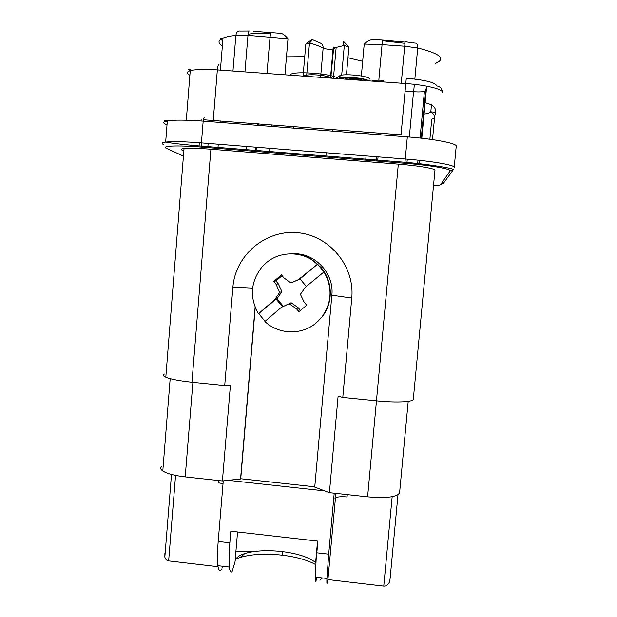 <?xml version="1.0" encoding="UTF-8"?>
<svg xmlns="http://www.w3.org/2000/svg" width="617" height="617" viewBox="0 0 617 617"><rect width="100%" height="100%" fill="white"/><g stroke="black" fill="none" stroke-linecap="round" stroke-linejoin="round"><path stroke-width="0.93" d="M255.106 307.197L240.553 479.016L222.405 480.959L185.2 476.887C174.441 475.614 166.968 473.655 162.788 471.01C160.559 469.452 160.165 467.994 161.615 466.622M210.906 149.221L191.956 382.232L224.719 385.532L232.91 287.152C235.301 255.392 265.295 229.732 297.224 232.702C329.193 235.193 354.929 265.973 351.767 298.073L342.79 397.433L376.455 400.826C396.654 402.932 414.277 401.952 413.321 399.014L434.946 170.369C436.35 168.78 418.858 165.734 398.32 164.137L210.906 149.221C198.18 148.25 189.226 148.011 184.036 148.52C181.236 148.859 180.611 149.407 182.169 150.178L183.843 150.988M224.719 385.532L230.403 385.355L222.405 480.959M342.79 397.433L338.101 396.207L329.409 492.667L314.747 487.106L331.861 295.196C334.414 273.1 314.377 252.168 292.335 253.826M293.723 253.78L292.396 253.826M361.354 75.96L364.223 44.046C366.845 41.54 369.537 40.059 372.29 39.604L382.586 40.074L382.054 44.632L404.667 46.19L417.717 47.979C440.484 53.71 446.361 58.87 435.355 63.451M284.938 74.796L288.008 38.771C285.748 35.948 283.496 34.143 281.244 33.349L253.41 31.297M405.068 42.11L382.586 40.074M218.796 480.558L218.603 482.88L223.03 483.62M343.808 41.64C342.767 41.964 342.936 43.221 344.325 45.411L348.906 47.1L343.808 41.64M213.251 120.346L217.354 69.898L405.77 83.542C426.416 84.961 443.862 89.403 442.304 92.565C442.289 88.779 440.422 86.557 436.705 85.91C435.695 82.562 425.553 80.009 406.279 78.243L401.027 134.807L203.348 119.76M306.595 76.361L309.487 42.989C311.546 41.046 312.356 39.866 311.917 39.434L320.123 42.935C322.228 43.838 323.239 45.565 323.146 48.111C326.37 49.26 329.671 49.545 333.041 48.967L333.758 47.108L336.157 47.386L344.325 45.411L341.695 75.127M218.009 566.691L168.649 560.907C166.706 560.598 165.441 559.318 164.832 557.082L164.893 553.063M191.956 382.232C179.439 380.897 170.716 379.224 165.803 377.195C163.158 376 162.672 374.943 164.338 374.041M329.409 492.667L367.601 496.847C387.198 498.451 397.872 497.001 399.615 492.505L408.207 401.351M314.778 486.813L240.738 478.738L255.245 307.536M346.445 74.788L348.906 47.1M339.952 78.775L345.574 77.649C355.662 77.603 362.904 78.644 367.308 80.758M338.44 78.668L339.898 77.966C345.451 76.184 366.567 78.313 368.827 80.866M311.917 39.434L305.824 44.108L309.487 42.989C315.603 44.64 320.161 46.352 323.146 48.111L320.593 77.38M425.144 102.607L431.753 104.875C435.016 107.042 436.312 110.173 435.641 114.268C435.556 112.749 433.944 111.932 430.805 111.831L431.468 104.751M429.895 111.978L430.805 111.831M347.263 494.618L347.047 496.963C340.114 496.377 336.095 496.909 334.985 498.575L335.463 493.33M303.063 76.107L305.824 44.108M334.206 493.191L328.691 554.174L316.829 552.809L317.878 541.117L230.82 531.198L229.84 542.813L218.194 541.471L223.261 480.867M335.463 497.934L327.774 581.114C327.025 584.793 326.74 583.906 326.925 578.461L328.691 554.174M328.074 579.594L383.766 586.119C386.188 586.258 388.031 584.97 389.312 582.271L390.029 579.301L397.98 494.811M316.59 577.25L315.943 581.461C315.387 582.888 315.148 581.422 315.218 577.088L316.506 552.685M229.84 542.813C228.969 553.488 228.814 561.563 229.37 567.038C229.879 571.404 230.789 572.931 232.092 571.612L235.046 561.647L237.56 531.97M235.116 560.83C235.779 557.807 239.041 555.362 244.895 553.495C255.045 550.572 267.547 549.948 282.401 551.598C297.841 553.611 308.916 557.259 315.626 562.55L315.997 562.889M229.647 569.591L228.969 566.984M235.231 559.449L240.283 557.429C251.79 554.081 265.904 553.349 282.632 555.223C296.538 556.974 307.621 560.136 315.865 564.686M322.46 577.936L319.968 580.196M221.981 568.697C220.014 572.198 218.649 571.195 217.87 565.689C217.223 560.213 217.331 552.138 218.194 541.471M252.908 551.698L235.879 551.799M279.694 292.419L281.915 291.64L276.987 298.705L274.804 299.569L279.694 292.419L276.108 284.368L278.267 283.781L275.876 280.905L273.778 281.414L281.506 274.897L283.851 277.851L290.931 282.972L300.055 278.93L317.632 264.169L323.971 271.966C332.733 287.568 332 302.638 321.765 317.184L316.105 323C301.705 335.378 278.552 334.638 264.878 321.496L281.298 307.382L291.162 302.754L298.227 307.752L300.456 310.428M282.524 306.78L276.1 299.06L258.716 313.652L265.079 321.318M258.716 313.652L258.461 313.775C249.361 297.379 250.541 281.784 261.986 266.991L266.097 262.958C280.342 250.471 303.649 250.965 317.485 264.192L317.632 264.169M290.931 282.972L300.132 279.031M278.267 283.781L281.915 291.64M273.778 281.414L276.108 284.368M275.876 280.905L282.108 275.66M258.461 313.775L274.804 299.569M323.971 271.966L305.546 287.059L300.386 294.324L304.212 302.291L306.734 305.184L298.967 311.67L296.445 308.793L298.227 307.752M296.445 308.793L289.126 303.757L291.162 302.754M289.126 303.757L281.298 307.382M276.987 298.705L283.365 306.364M306.302 286.427L300.055 278.93M299.021 279.223L317.485 264.192M290.769 253.818C298.05 253.734 304.844 255.523 311.161 259.202L320.902 267.346C332.956 280.943 333.442 302.901 322.066 316.914L317.632 321.658M361.685 78.899L361.577 80.033L345.512 78.868L345.528 77.649M366.205 80.156L366.159 80.673M426.632 86.133L425.722 90.653L424.419 91.401C422.013 91.941 418.388 92.049 413.544 91.725L405.068 91.108M383.535 81.93L383.674 80.364C378.815 80.048 375.221 80.164 372.884 80.719L371.935 81.097M341.463 78.128L341.394 78.883M354.582 79.531L353.61 79.454M339.913 77.75L338.548 76.67L340.121 75.451C346.276 73.438 369.876 76.238 369.398 78.899L369.382 79.115M222.76 567.247L222.845 566.267M345.62 77.642L345.512 78.868M349.592 77.619L349.631 78.22L349.685 77.626M341.571 78.104L341.494 78.891M357.058 78.174L357.012 78.752L349.631 78.22M440.584 184.668L450.094 171.048L453.41 169.575L443.338 183.442L440.584 184.668C440.145 185.177 437.785 185.478 433.512 185.578M252.608 288.1L232.91 287.152M401.258 83.218L405.122 41.725L414.863 43.067C416.876 42.959 417.832 44.594 417.717 47.979L414.832 79.069M364.223 44.046L382.054 44.632L378.823 80.187M222.367 46.074C217.67 42.989 217.886 40.321 223.015 38.077C225.93 36.897 230.218 36.002 235.887 35.4C236.404 32.099 237.846 30.657 240.214 31.058L249.253 31.012C248.736 30.595 248.312 32.045 247.98 35.362L288.008 38.771M270.994 32.408L270.061 36.889L266.976 73.492M331.861 295.196L351.767 298.073M330.751 78.112L333.758 47.108M330.473 78.089L333.041 48.967L336.157 47.386L333.435 78.305M232.956 71.032L235.887 35.4L247.98 35.362L244.949 71.896M218.572 64.739L218.981 64.77C218.279 64.43 217.739 66.135 217.354 69.898C204.566 69.05 195.527 69.32 190.244 70.708C187.391 71.572 186.72 72.675 188.231 74.025L189.866 75.451M168.649 560.907L175.56 475.406M304.736 56.671L286.473 56.841M424.072 114.029C427.627 113.644 429.548 113.042 429.833 112.225C432.957 112.78 434.53 114.646 434.545 117.832L431.753 119.258L429.872 139.241M423.524 114.083L422.283 114.191M376.47 400.826L367.601 496.847M329.918 157.312L330.002 156.317M332.231 131.097L332.37 129.516M413.652 91.732L414.346 84.328M163.428 144.509C161.099 143.391 161.839 142.581 165.665 142.072C172.498 141.332 184.421 141.601 201.427 142.889L203.178 121.14C186.149 119.899 174.202 119.806 167.33 120.87C163.49 121.572 162.726 122.59 165.047 123.917L167.006 125.027M404.86 163.266L201.859 147.131L201.474 146.113L404.96 162.263L404.86 163.266C430.666 165.263 452.261 169.089 450.094 171.048M165.695 121.225C163.528 120.369 164.076 120.246 167.33 120.87L165.665 142.072C172.12 143.337 184.051 144.679 201.474 146.113L201.427 142.889L405.261 159.016L404.96 162.263C432.27 164.585 454.675 168.819 453.41 169.575M220.169 120.878L220.045 122.444M218.264 144.224L217.917 148.404M248.62 123.068L248.489 124.642M246.669 146.468L246.314 150.664M210.019 120.114L209.896 121.665M208.13 143.422L207.79 147.602M362.673 61.291L347.957 57.743M328.252 129.2L328.113 130.781M326.177 152.754L325.807 156.98M204.042 117.808L204.227 117.824C203.764 117.739 203.417 118.842 203.178 121.14L407.32 136.889C435.401 138.987 458.732 143.753 456.194 146.522L454.228 167.153M287.514 153.941L287.599 152.947M289.759 127.819L289.89 126.246M376.455 400.826L398.32 164.137M432.494 139.612L434.545 117.832M192.897 382.324L185.2 476.887M183.434 156.109L166.69 148.419C160.513 145.851 176.878 145.103 201.859 147.131M407.32 136.889L405.261 159.016C433.304 161.176 456.657 165.418 454.181 167.623M228.197 480.334L324.727 490.893M258.338 123.816L258.207 125.39M256.371 147.239L256.016 151.435M378.869 133.095L378.73 134.683M376.717 156.757L376.331 160.998M425.722 90.653L421.272 138.193M419.205 160.297L418.804 164.562M426.686 86.141L421.804 138.247M419.737 160.358L419.336 164.623M380.211 133.203L380.064 134.784M378.051 156.865L377.666 161.106M413.544 91.725L409.333 137.051M407.282 159.178L406.888 163.428M290.337 75.189C289.496 70.323 334.615 73.562 338.371 78.66M383.766 586.119L392.157 496.708M222.799 40.761C219.343 38.694 219.421 37.799 223.015 38.077L220.4 70.122M190.375 69.798C187.969 69.019 187.923 69.328 190.244 70.708L186.295 120.192M164.832 557.082L171.487 474.465M201.165 119.683L201.057 120.986M199.306 142.728L198.967 146.908M167.246 122.004L166.274 121.441M184.036 148.52L165.803 377.195M291.255 154.235L291.34 153.247M293.499 128.112L293.638 126.539M270.655 33.079L255.369 33.21L248.096 34.213M170.176 378.653L162.788 471.01M404.945 43.313L382.463 40.761M269.475 152.507L269.83 148.304M271.688 126.431L271.819 124.858M244.895 553.495L240.283 557.429M282.401 551.598L282.632 555.223M326.925 578.461L315.218 577.088M229.37 567.038L217.87 565.689M255.245 151.373L255.6 147.178M257.428 125.328L257.559 123.762M417.586 164.438L417.987 160.173M420.054 138.061L424.419 91.401M372.884 80.719L372.845 81.159M368.226 132.277L368.079 133.858M366.082 155.916L365.704 160.15M317.547 541.078L315.626 562.55M341.224 78.189L341.27 77.68M339.898 77.966L340.121 75.451M332.355 78.228C327.673 75.505 309.703 73.215 302.507 76.068M366.359 80.688L366.398 80.241"/></g></svg>
